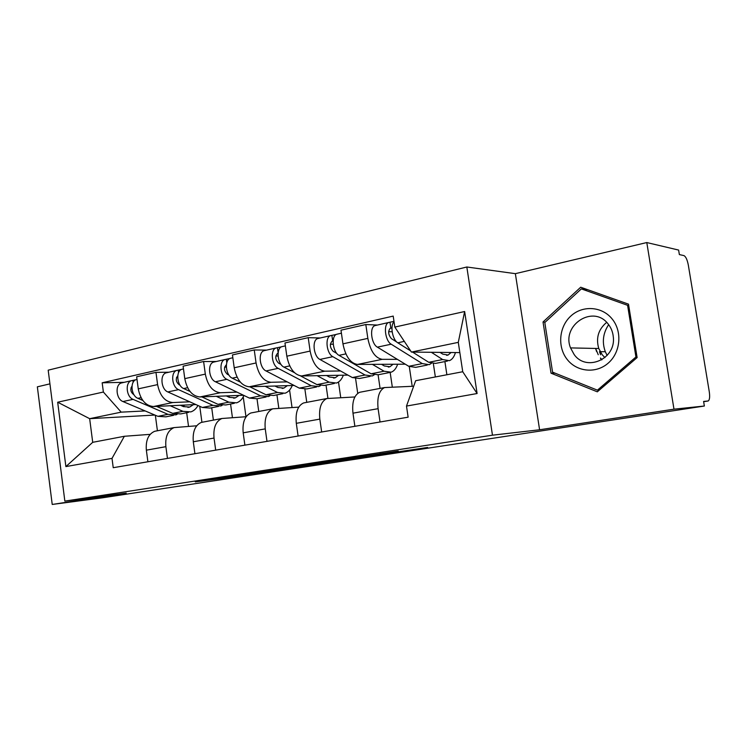 <?xml version="1.0" encoding="UTF-8"?>
<svg xmlns="http://www.w3.org/2000/svg" width="747" height="747" viewBox="0 0 747 747"><rect width="100%" height="100%" fill="white"/><g stroke="black" fill="none" stroke-linecap="round" stroke-linejoin="round"><path stroke-width="1.12" d="M231.346 476.325L195.247 481.89L239.74 476.184L276.969 470.526L231.346 476.325M601.036 353.098L600.569 351.669M398.272 451.141L338.298 459.891L385.359 453.98L427.657 447.444L377.879 454.867L349.652 458.331L398.254 451.02M492.469 435.184L539.595 429.777L673.981 409.179L704.356 406.023L102.516 497.81L52.225 504.449L126.224 493.113L64.849 501.116L492.469 435.184L466.828 266.996L48.191 370.176L64.849 501.116M280.732 468.752L236.351 475.55L280.704 469.919L322.377 463.607L280.732 468.752M287.221 467.687L332.77 460.759L374.387 455.614L328.559 462.076L316.102 464.027L329.511 462.477L287.221 467.687M673.981 409.179L646.79 242.551L678.621 250.068L679.359 254.578L683.953 255.614C685.811 256.557 687.277 259.741 688.332 265.157L709.276 391.745C709.986 396.862 709.641 399.934 708.221 400.971L703.599 401.438L704.356 406.023M49.937 383.855L37.35 386.834L52.225 504.449M646.79 242.551L515.365 273.663L466.828 266.996M156.711 430.898L154.713 431.28C148.392 434.026 145.609 440.319 146.356 450.17L147.897 461.767M211.709 407.759L213.39 420.113M189.766 401.811L172.772 402.549C164.966 401.783 159.905 395.798 157.598 384.612L138.251 388.86C140.539 399.916 145.609 405.808 153.471 406.536L195.863 404.547M138.251 388.86L136.654 376.777L155.964 372.37L168.915 372.211M167.449 458.415L165.881 446.678C165.096 436.706 167.842 430.347 174.098 427.592L196.685 425.79M243.233 396.89L245.978 416.733M157.598 384.612L155.964 372.37M232.429 417.582L230.562 404.024M203.296 422.036L201.335 422.41C195.154 425.174 192.483 431.626 193.305 441.766L194.92 453.709M257.005 398.795L258.77 411.485M216.303 361.492L203.604 361.511L183.099 366.189L184.78 378.636C187.124 390.018 192.156 396.125 199.888 396.956L243.522 395.256M215.687 450.152L214.034 438.05C213.175 427.788 215.799 421.271 221.915 418.497L246.118 416.723M289.575 390.046L292.03 407.498M237.032 392.138L220.374 392.726C212.708 391.858 207.694 385.657 205.322 374.116L203.604 361.511M278.818 408.236L276.941 394.836M252.757 412.624L250.843 412.988C244.829 415.78 242.28 422.391 243.186 432.83L244.895 445.147M304.916 389.327L306.765 402.353M266.642 350.11L254.251 349.96L232.438 354.937L234.213 367.767C236.622 379.513 241.608 385.854 249.171 386.787L294.113 385.452M266.987 441.365L265.25 428.881C264.307 418.301 266.8 411.616 272.73 408.824L298.735 407.134M338.494 382.025L340.735 397.628M287.193 381.885L270.956 382.287C263.467 381.306 258.509 374.863 256.062 362.958L254.251 349.96M327.914 398.263L326.028 385.116M305.374 402.614L303.515 402.969C297.708 405.77 295.308 412.559 296.307 423.325L298.1 436.033M355.619 378.766L357.729 393.352M320.23 337.98L308.212 337.663L284.962 342.966L286.829 356.198C289.313 368.327 294.234 374.91 301.592 375.965L347.934 375.106M321.668 431.99L319.828 419.114C318.782 408.198 321.117 401.344 326.831 398.534L354.862 396.965M390.167 372.482L392.306 387.002M340.539 370.97L324.786 371.184C317.522 370.073 312.638 363.369 310.126 351.071L308.212 337.663M380.083 388.403L378.094 374.817M361.455 391.951L359.671 392.287C354.097 395.098 351.865 402.063 352.976 413.175L354.872 426.304M409.291 366.609L412.204 386.302M377.375 325.057L365.815 324.525L340.977 330.193L342.948 343.853C345.506 356.394 350.343 363.247 357.458 364.443L405.294 364.181M380.046 421.99L378.103 408.674C376.955 397.404 379.102 390.364 384.556 387.553L413.67 386.246M444.904 361.567L446.883 374.761M397.367 359.354L382.221 359.335C375.218 358.084 370.428 351.099 367.841 338.382L365.815 324.525M435.352 376.955L433.381 363.798M145.151 410.934L121.201 412.148L89.659 418.675L92.712 442.317L124.357 436.276L150.166 434.352M154.909 415.061L89.659 418.675L57.678 402.222L103.375 392.035L121.201 412.148M188.524 426.35L186.685 412.717M155.348 415.248L157.421 430.767M124.357 436.276L112.013 458.387L65.885 466.586L57.678 402.222M394.818 327.083L464.643 311.518L477.1 393.529L406.489 406.069L415.668 380.709L462.738 371.735L458.294 342.359L411.42 352.07L394.818 327.083L393.202 316.093L102.171 382.8L103.375 392.035M112.013 458.387L113.227 467.706L408.133 417.181L406.489 406.069M539.595 429.777L515.365 273.663M628.498 304.15L580.699 287.221L543.022 321.976L551.034 373.192L597.32 391.82L637.126 357.58L628.498 304.15M411.42 352.07L459.844 352.603M199.757 406.303L201.923 422.242M124.226 382.324L102.171 382.8M65.885 466.586L92.712 442.317M462.738 371.735L477.1 393.529M458.294 342.359L464.643 311.518M554.946 373.108L551.034 373.192M545.254 322.116L543.022 321.976M244.614 474.336L294.944 467.594L244.596 474.233M316.354 463.504L297.026 466.408L325.3 462.477L316.317 463.215M180.429 405.276L183.445 406.611L189.682 407.059L193.389 404.669M184.518 405.079L183.36 406.573M188.571 412.344L180.643 413.922L172.725 413.371L156.543 406.387M197.974 405.5C196.181 408.777 193.8 410.906 190.84 411.896L182.95 411.336L170.204 405.752M142.817 400.457L137.906 398.338C131.099 395.873 129.801 381.353 136.215 379.607L137 379.401M131.92 387.488L131.108 387.516M133.937 394.677L133.657 394.556C130.613 392.147 130.062 389.336 131.986 386.134M183.015 405.154L183.865 405.976M177.076 414.398L175.872 414.865L167.944 414.324L133.078 399.374C126.262 396.918 124.973 382.445 131.397 380.699L135.823 379.765M173.584 415.313L165.862 416.845L157.906 416.331L122.947 401.541C116.121 399.113 114.861 384.733 121.303 382.987L122.396 382.735M133.162 382.324L132.91 380.428M226.313 395.929L229.292 397.329L235.417 397.852L239.021 395.434M229.609 395.798L228.722 397.059M234.371 403.277L225.799 404.967L218.021 404.342L201.802 396.881M243.942 395.462C242.196 399.281 239.74 401.746 236.584 402.838L228.853 402.175L216.294 396.312M190.009 391.456L183.687 388.552C176.974 385.947 175.564 371.007 181.857 369.289L182.922 369.046M177.702 377.58L176.469 377.599M179.971 385.116L179.093 384.705C175.872 381.829 175.442 378.832 177.786 375.713M227.48 395.882L228.582 396.993M222.102 405.416L220.748 405.976L212.96 405.35L178.561 389.645C171.838 387.058 170.447 372.165 176.75 370.437L181.474 369.438M218.516 406.415L210.168 408.067L202.344 407.47L167.832 391.942C161.081 389.392 159.718 374.592 166.049 372.865L167.123 372.622M178.57 372.669L178.234 370.176M274.952 386.022L277.875 387.497L283.851 388.104L287.343 385.648M277.333 385.947L276.735 386.918M282.889 393.66L273.617 395.499L266.016 394.771L249.759 386.769M292.236 385.508C290.574 389.542 288.183 392.119 285.055 393.23L277.501 392.474L265.176 386.311M240.375 382.147L232.28 378.169C225.678 375.414 224.156 360.026 230.3 358.327L231.337 358.093M226.322 367.094L224.623 367.113M228.909 375.041L227.312 374.256C223.932 370.829 223.624 367.664 226.378 364.76L226.388 364.76M269.788 395.901L268.266 396.554L260.647 395.835L226.836 379.327C220.225 376.591 218.722 361.259 224.875 359.55L229.927 358.485M266.081 396.993L257.061 398.777L249.395 398.086L215.435 381.764C208.796 379.065 207.321 363.836 213.511 362.127L214.557 361.884M226.789 362.697L226.322 359.298M567.038 359.26C576.656 371.894 595.873 373.967 608.151 363.182C620.57 352.575 622.522 331.631 612.195 319.025C602.054 306.261 582.632 305.084 570.885 315.99C558.999 326.728 557.243 346.776 567.038 359.26M574.126 354.489C586.348 372.109 616.34 359.036 613.278 336.71C612.792 331.957 611.111 327.765 608.235 324.123C593.426 304.066 561.165 325.104 570.54 347.906L574.126 354.489M606.667 322.359C598.384 329.334 595.751 338.046 598.777 348.513L602.231 354.769L604.93 357.608M600.579 354.76L599.467 351.66M581.334 288.893L627.592 305.308L635.94 357.001L597.432 390.167L552.575 372.155L544.806 322.527L581.334 288.893L587.656 289.687M628.703 305.42L627.592 305.308M637.032 357.01L635.94 357.001M599.374 390.065L597.432 390.167M607.124 355.469L605.322 351.744C601.886 342.201 602.997 333.171 608.656 324.656M326.598 375.498L329.455 377.058L335.254 377.758L338.615 375.274M327.933 375.48L327.625 376.068M334.385 383.463L324.329 385.452L316.943 384.612L300.537 375.909M343.349 375.19C341.79 379.317 339.493 381.941 336.477 383.043L329.147 382.175L317.111 375.676M294.495 372.706L283.953 367.122C277.501 364.209 275.848 348.345 281.806 346.673L282.814 346.449M278.061 356.002L275.82 355.992M281.04 364.452L278.566 363.135C275.241 359.578 274.905 356.319 277.557 353.359L278.211 353.247M320.351 385.779L318.661 386.572L311.247 385.741L278.164 368.355C271.693 365.46 270.05 349.652 276.035 347.981L281.442 346.832M316.541 386.993L306.756 388.935L299.295 388.132L266.035 370.951C259.526 368.094 257.92 352.397 263.943 350.716L264.961 350.483M278.136 352.668L277.436 347.738M381.53 364.312L384.303 365.965L389.897 366.758L393.099 364.247M389.14 372.613L378.225 374.779L371.091 373.808L339.007 355.348C332.732 352.257 330.93 335.889 336.673 334.264L337.644 334.049M397.647 364.228C396.199 368.458 394.033 371.119 391.139 372.211L384.07 371.222L372.389 364.359M336.776 353.387L333.153 351.305C329.894 347.588 329.53 344.227 332.06 341.22L333.143 341.015M333.209 344.246L330.37 344.19M374.079 374.994L372.183 375.974L365.022 375.022L332.835 356.674C326.532 353.602 324.749 337.289 330.519 335.655L336.327 334.423M370.148 376.376L359.54 378.477L352.313 377.552L319.903 359.438C313.563 356.403 311.816 340.212 317.634 338.568L318.614 338.344M331.911 341.286L332.695 341.108L331.883 335.431M440.067 352.388L442.756 354.134L448.097 355.04L451.113 352.509M447.462 361.062L435.594 363.406L428.769 362.304L412.54 352.08M455.446 352.556C454.129 356.889 452.103 359.596 449.367 360.68L442.616 359.54L431.355 352.285M410.626 350.875L397.787 342.789C392.455 339.866 389.878 325.459 394.042 321.836M396.928 342.135L391.428 338.671C388.244 334.787 387.852 331.313 390.233 328.26L391.96 327.905M392.147 331.789L388.627 331.659M431.262 363.472L429.161 364.685L422.298 363.593L391.195 344.199C385.107 340.931 383.164 324.086 388.673 322.499L393.977 321.378M427.219 365.068L415.696 367.356L408.749 366.301L377.375 347.15C371.24 343.928 369.335 327.214 374.91 325.617L375.853 325.403M390.083 328.325L390.84 328.157L389.971 322.284M310.126 351.071L286.829 356.198M256.062 362.958L234.213 367.767M205.322 374.116L184.78 378.636M367.841 338.382L342.948 343.853M382.221 359.335L357.458 364.443M324.786 371.184L301.592 375.965M319.828 419.114L296.307 423.325M270.956 382.287L249.171 386.787M265.25 428.881L243.186 432.83M220.374 392.726L199.888 396.956M214.034 438.05L193.305 441.766M172.772 402.549L153.471 406.536M165.881 446.678L146.356 450.17M378.103 408.674L352.976 413.175M703.637 401.699L707.988 401.027M244.867 474.812L244.96 475.447M239.656 475.578L239.74 476.184M292.899 467.23L292.983 467.827M355.992 457.883L356.076 458.462M350.511 458.565L350.614 459.228M334.068 460.6L334.161 461.282M328.456 461.357L328.559 462.076M326.187 461.702L326.262 462.262M380.092 453.41L380.167 453.915M172.725 413.371L182.95 411.336M137.906 398.338L141.052 397.665M157.906 416.331L167.944 414.324M122.947 401.541L133.078 399.374M218.021 404.342L228.853 402.175M183.687 388.552L187.609 387.712M202.344 407.47L212.96 405.35M167.832 391.942L178.561 389.645M266.016 394.771L277.501 392.474M232.28 378.169L237.07 377.142M249.395 398.086L260.647 395.835M215.435 381.764L226.836 379.327M600.625 358.597L601.699 359.886M601.942 359.737L600.457 358.009M598.244 354.732L595.639 348.447M316.943 384.612L329.147 382.175M283.953 367.122L289.724 365.89M277.398 353.434L278.061 353.284M299.295 388.132L311.247 385.741M266.035 370.951L278.164 368.355M371.091 373.808L384.07 371.222M339.007 355.348L345.87 353.882M352.313 377.552L365.022 375.022M319.903 359.438L332.835 356.674M428.769 362.304L442.616 359.54M397.787 342.789L404.323 341.388M408.749 366.301L422.298 363.593M377.375 347.15L391.195 344.199M384.556 387.553L359.671 392.287M174.098 427.592L154.713 431.28M221.915 418.497L201.335 422.41M272.73 408.824L250.843 412.988M326.831 398.534L303.515 402.969M294.85 466.978L294.944 467.594M326.738 461.618L326.812 462.197M187.908 407.423L189.682 407.059M136.215 379.607L137 379.429M121.303 382.987L131.397 380.699M233.671 398.207L235.417 397.852M181.857 369.289L183.463 368.925M166.049 372.865L176.75 370.437M282.161 388.449L283.851 388.104M230.3 358.327L232.831 357.757M213.511 362.127L224.875 359.55M600.186 351.669L605.322 351.744M596.61 351.613L595.555 348.447M598.777 348.513L570.54 347.906M333.62 378.085L335.254 377.758M281.806 346.673L285.373 345.87M263.943 350.716L276.035 347.981M388.328 367.076L389.897 366.758M336.673 334.264L341.407 333.19M317.634 338.568L330.519 335.655M446.603 355.348L448.097 355.04M374.91 325.617L388.673 322.499"/></g></svg>
